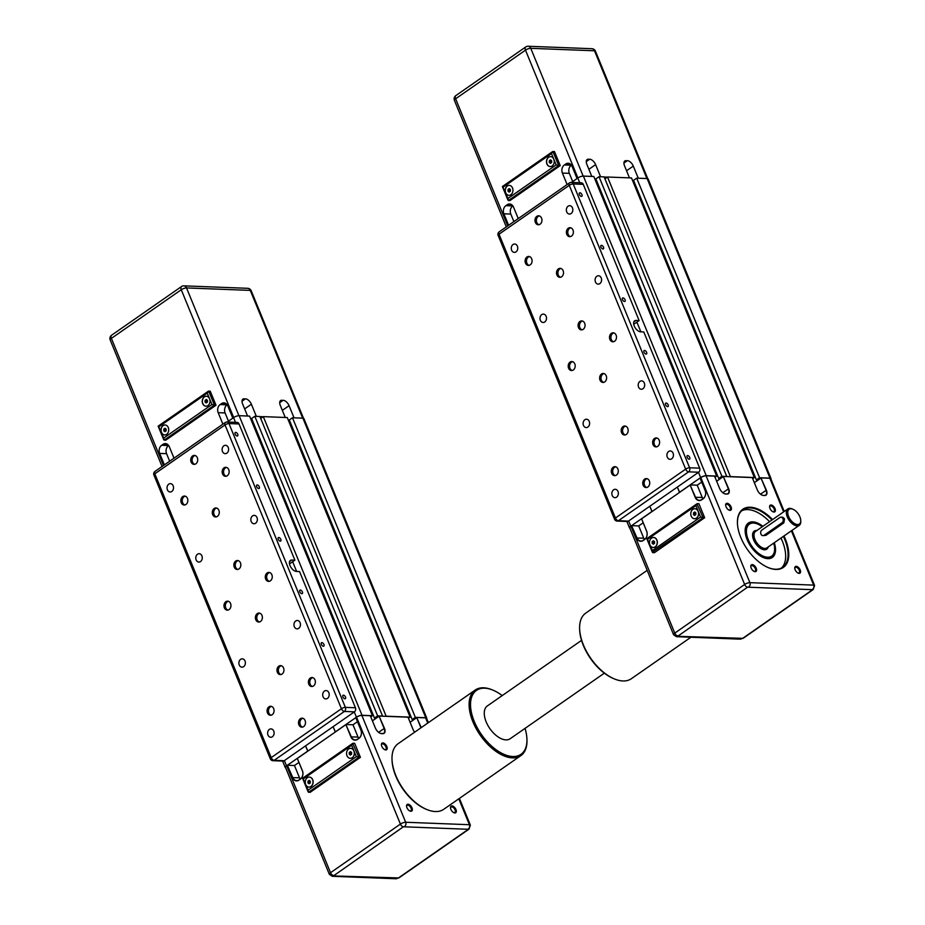 <?xml version="1.0" encoding="UTF-8"?>
<svg xmlns="http://www.w3.org/2000/svg" width="925" height="925" viewBox="0 0 925 925"><rect width="100%" height="100%" fill="white"/><g stroke="black" fill="none" stroke-linecap="round" stroke-linejoin="round"><path stroke-width="1.39" d="M285.686 767.889A4.243 1.353 157.7 0 1 285.282 767.565A4.243 1.353 157.7 0 1 286.542 765.842L307.713 751.112L305.562 745.851L307.875 751.112L335.405 731.952L333.092 726.692L335.255 731.941L356.426 717.21L354.263 711.949M370.775 716.829L372.44 715.673L249.577 416.1L239.147 415.695A4.243 1.353 157.7 0 0 233.551 417.626L227.249 422.02M252.039 419.534L251.218 420.1L252.039 419.534M382.603 716.193L259.913 416.504L254.791 416.296L251.623 418.505L374.486 718.077L376.278 718.147L372.417 720.841L379.1 716.181L384.129 728.449A5.989 3.249 -124.8 0 1 383.783 733.224A5.989 3.249 -124.8 0 1 382.522 733.56L381.262 733.513A5.989 3.249 -124.8 0 1 380.094 733.247M408.468 718.286L410.122 717.129L287.259 417.557L263.301 416.632L260.7 418.435M289.733 420.979L288.901 421.557L289.733 420.979M426.714 718.679A4.243 1.353 157.7 0 0 426.772 718.158L303.897 418.586A4.243 1.353 157.7 0 0 302.903 418.158L292.473 417.753L289.305 419.962L412.168 719.534L413.961 719.604L410.11 722.286L416.782 717.638L420.956 727.813M426.772 718.158A4.243 1.353 157.7 0 0 425.766 717.731L415.337 717.337L292.473 417.753M415.337 717.337L412.168 719.534M410.122 717.129L386.164 716.204L263.301 416.632M382.777 716.077L377.654 715.881L254.791 416.296M377.654 715.881L374.486 718.077M372.44 715.673L362.022 715.279A4.243 1.353 157.7 0 0 356.426 717.21M168.269 427.558A4.995 3.885 92.2 0 1 168.096 432.565A4.995 3.885 92.2 0 1 164.638 434.947A4.995 3.885 92.2 0 1 161.389 432.357A4.995 3.885 92.2 0 1 161.563 427.35A4.995 3.885 92.2 0 1 165.02 424.968A4.995 3.885 92.2 0 1 168.269 427.558M165.089 424.968A4.995 3.885 -87.8 0 0 161.517 432.357A4.995 3.885 -87.8 0 0 164.696 434.947M209.582 398.814A4.995 3.885 92.2 0 1 209.408 403.82A4.995 3.885 92.2 0 1 205.951 406.191A4.995 3.885 92.2 0 1 202.691 403.601A4.995 3.885 92.2 0 1 202.864 398.594A4.995 3.885 92.2 0 1 206.333 396.212A4.995 3.885 92.2 0 1 209.582 398.814L211.917 404.502L214.427 405.138L208.68 391.125L207.246 393.113L209.582 398.814M206.391 396.224A4.995 3.885 -87.8 0 0 202.818 403.612A4.995 3.885 -87.8 0 0 206.009 406.202M168.639 445.492L168.547 445.549A5.989 4.66 -87.8 0 0 166.569 453.678L169.657 461.205M168.547 445.549L161.644 445.283A5.989 4.66 -87.8 0 0 159.667 453.412L166.569 453.678M161.644 445.283L163.02 444.324L167.726 444.509M174.016 458.176L169.31 446.706A5.989 4.66 -87.8 0 0 165.402 443.595A5.989 4.66 -87.8 0 0 163.02 444.324M227.157 404.757L227.064 404.815A5.989 4.66 -87.8 0 0 225.099 412.943L228.463 421.176M227.064 404.815L220.162 404.549A5.989 4.66 -87.8 0 0 218.184 412.677L225.099 412.943M220.162 404.549L221.537 403.589L226.243 403.774M232.811 418.146L227.827 405.971A5.989 4.66 -87.8 0 0 223.919 402.861A5.989 4.66 -87.8 0 0 221.537 403.589M222.89 424.159L218.184 412.677M164.373 464.893L159.667 453.412M282.333 410.365L289.062 405.682A5.989 3.249 55.2 0 0 283.142 400.282L279.697 402.676M279.859 401.647L283.142 400.282M281.882 400.236A5.989 3.249 55.2 0 0 280.61 400.571A5.989 3.249 55.2 0 0 280.275 405.347L285.247 417.476M244.651 408.908L251.38 404.225A5.989 3.249 55.2 0 0 245.46 398.825L242.015 401.219M242.177 400.19L245.46 398.825M244.2 398.779A5.989 3.249 55.2 0 0 242.928 399.114A5.989 3.249 55.2 0 0 242.581 403.89L247.565 416.019M251.38 404.225L256.352 416.366M289.062 405.682L294.046 417.811M263.128 416.747L259.96 416.632M205.073 402.04L205.13 400.317L206.321 399.484L207.454 400.375L207.397 402.109L206.206 402.942L205.073 402.04L206.842 402.502M206.946 399.97L206.333 402.086M205.13 400.317L206.391 400.363M163.76 430.796L163.817 429.061L165.008 428.229L166.153 429.131L166.095 430.865L164.904 431.697L163.76 430.796L165.54 431.247M165.633 428.726L165.02 430.842M163.817 429.061L165.078 429.108M211.917 404.502L163.725 438.045L164.176 440.115L214.427 405.138L215.999 405.196L165.737 440.173L164.176 440.115M163.725 438.045L158.418 426.101M208.68 391.125L210.252 391.183L215.999 405.196M451.978 805.918A4.024 2.185 55.2 0 0 450.51 807.733A4.024 2.185 55.2 0 0 454.013 812.774A4.024 2.185 55.2 0 0 454.869 812.971A4.024 2.185 55.2 0 0 455.956 809.548A4.024 2.185 55.2 0 0 451.978 805.918M450.544 808.08A3.318 1.804 -124.8 0 1 451.042 807.062A3.318 1.804 -124.8 0 1 451.747 806.866A3.318 1.804 -124.8 0 1 454.765 809.294A3.318 1.804 -124.8 0 1 454.834 812.508A3.318 1.804 -124.8 0 1 454.14 812.693A3.318 1.804 -124.8 0 1 453.712 812.624M382.869 742.914A4.024 2.185 55.2 0 0 381.401 744.718A4.024 2.185 55.2 0 0 384.904 749.759A4.024 2.185 55.2 0 0 385.76 749.955A4.024 2.185 55.2 0 0 386.835 746.533A4.024 2.185 55.2 0 0 382.869 742.914M381.435 745.064A3.318 1.804 -124.8 0 1 381.933 744.047A3.318 1.804 -124.8 0 1 382.638 743.862A3.318 1.804 -124.8 0 1 385.644 746.29A3.318 1.804 -124.8 0 1 385.725 749.493A3.318 1.804 -124.8 0 1 385.02 749.678A3.318 1.804 -124.8 0 1 384.592 749.608M408.017 804.23A4.024 2.185 55.2 0 0 406.549 806.033A4.024 2.185 55.2 0 0 410.053 811.075A4.024 2.185 55.2 0 0 410.908 811.271A4.024 2.185 55.2 0 0 411.983 807.849A4.024 2.185 55.2 0 0 408.017 804.23M406.584 806.38A3.318 1.804 -124.8 0 1 407.081 805.363A3.318 1.804 -124.8 0 1 407.786 805.178A3.318 1.804 -124.8 0 1 410.792 807.606A3.318 1.804 -124.8 0 1 410.873 810.809A3.318 1.804 -124.8 0 1 410.168 810.994A3.318 1.804 -124.8 0 1 409.74 810.924M305.678 784.481A4.995 3.885 92.2 0 1 305.851 779.474A4.995 3.885 92.2 0 1 309.32 777.093A4.995 3.885 92.2 0 1 312.569 779.694A4.995 3.885 92.2 0 1 312.396 784.701A4.995 3.885 92.2 0 1 308.927 787.071A4.995 3.885 92.2 0 1 305.678 784.481M309.378 777.104A4.995 3.885 92.2 0 1 309.447 777.104A4.995 3.885 92.2 0 1 312.696 779.694A4.995 3.885 92.2 0 1 312.523 784.701A4.995 3.885 92.2 0 1 309.054 787.082A4.995 3.885 92.2 0 1 308.996 787.082M346.991 755.725A4.995 3.885 92.2 0 1 347.164 750.718A4.995 3.885 92.2 0 1 350.621 748.348A4.995 3.885 92.2 0 1 353.87 750.938A4.995 3.885 92.2 0 1 353.697 755.945A4.995 3.885 92.2 0 1 350.24 758.327A4.995 3.885 92.2 0 1 346.991 755.725M350.691 748.348A4.995 3.885 92.2 0 1 350.748 748.348A4.995 3.885 92.2 0 1 353.998 750.938A4.995 3.885 92.2 0 1 353.824 755.945A4.995 3.885 92.2 0 1 350.367 758.327A4.995 3.885 92.2 0 1 350.297 758.327M286.704 765.854L330.526 872.714A4.001 1.272 157.7 0 0 329.346 874.333L285.513 767.461A4.001 1.272 -22.3 0 1 286.704 765.854L287.386 765.368L292.416 777.636A6.244 4.856 -87.8 0 0 298.972 780.122L300.347 779.162A6.244 4.856 -87.8 0 0 302.406 770.687L297.353 758.546L302.382 770.814A5.989 4.66 92.2 0 1 300.405 778.942L299.029 779.902A5.989 4.66 92.2 0 1 296.647 780.631A5.989 4.66 92.2 0 1 292.751 777.52L287.386 765.368M287.721 765.264L294.474 765.518L298.937 762.408M297.376 758.431L345.904 724.645L350.933 736.901A6.244 4.856 -87.8 0 0 357.489 739.387L358.865 738.428A6.244 4.856 -87.8 0 0 360.923 729.952L355.871 717.823L360.9 730.079A5.989 4.66 92.2 0 1 358.935 738.208L357.547 739.168A5.989 4.66 92.2 0 1 355.165 739.907A5.989 4.66 92.2 0 1 351.269 736.786L345.904 724.645M346.239 724.529L352.992 724.784L357.455 721.673M355.894 717.696L356.576 717.21A4.001 1.272 -22.3 0 1 361.848 715.395L370.324 715.719L375.353 727.987A6.244 3.388 55.2 0 0 380.198 733.294A6.244 3.388 55.2 0 0 381.528 733.606L382.777 733.664A6.244 3.388 55.2 0 0 384.465 728.333L379.1 716.181M379.435 716.077L408.006 717.176L413.036 729.443A6.244 3.388 55.2 0 0 414.678 732.184M421.245 727.605L416.782 717.638M417.117 717.522L425.592 717.858A4.001 1.272 -22.3 0 1 426.541 718.251L428.344 722.668M356.333 756.638L308.141 790.181L308.141 791.858L308.592 792.251L358.854 757.263L352.703 743.388L351.662 745.249L356.333 756.638L360.415 757.332L310.164 792.309L308.592 792.251M305.354 783.382L302.845 778.237M353.107 743.249L354.668 743.318L360.415 757.332M349.245 754.164L349.303 752.43L350.494 751.609L351.627 752.499L351.569 754.233L350.378 755.066L349.245 754.164L351.014 754.615M351.107 752.094L350.494 754.21M349.303 752.43L350.552 752.487M307.933 782.92L307.99 781.186L309.181 780.353L310.314 781.255L310.257 782.989L309.066 783.81L307.933 782.92L309.702 783.371M309.806 780.85L309.193 782.966M307.99 781.186L309.251 781.232M358.738 738.347A5.989 4.66 -87.8 0 1 358.021 737.052L352.992 724.784M294.474 765.518L299.503 777.786A5.989 4.66 -87.8 0 0 300.22 779.081M344.944 698.803A2.07 1.122 -124.8 0 1 343.071 697.288A2.07 1.122 -124.8 0 1 343.025 695.299A2.07 1.122 -124.8 0 1 343.464 695.172A2.07 1.122 -124.8 0 1 345.337 696.687A2.07 1.122 -124.8 0 1 345.383 698.687A2.07 1.122 -124.8 0 1 344.944 698.803M323.392 646.24A2.07 1.122 -124.8 0 1 321.518 644.737A2.07 1.122 -124.8 0 1 321.472 642.736A2.07 1.122 -124.8 0 1 321.912 642.621A2.07 1.122 -124.8 0 1 323.785 644.135A2.07 1.122 -124.8 0 1 323.831 646.124A2.07 1.122 -124.8 0 1 323.392 646.24M301.839 593.688A2.07 1.122 -124.8 0 1 299.966 592.173A2.07 1.122 -124.8 0 1 299.92 590.185A2.07 1.122 -124.8 0 1 300.347 590.058A2.07 1.122 -124.8 0 1 302.221 591.572A2.07 1.122 -124.8 0 1 302.278 593.572A2.07 1.122 -124.8 0 1 301.839 593.688M237.17 436.01A2.07 1.122 -124.8 0 1 235.297 434.507A2.07 1.122 -124.8 0 1 235.251 432.507A2.07 1.122 -124.8 0 1 235.69 432.391A2.07 1.122 -124.8 0 1 237.563 433.906A2.07 1.122 -124.8 0 1 237.609 435.895A2.07 1.122 -124.8 0 1 237.17 436.01M280.287 541.125A2.07 1.122 -124.8 0 1 278.413 539.622A2.07 1.122 -124.8 0 1 278.356 537.622A2.07 1.122 -124.8 0 1 278.795 537.506A2.07 1.122 -124.8 0 1 280.668 539.021A2.07 1.122 -124.8 0 1 280.714 541.009A2.07 1.122 -124.8 0 1 280.287 541.125M258.722 488.573A2.07 1.122 -124.8 0 1 256.849 487.059A2.07 1.122 -124.8 0 1 256.803 485.07A2.07 1.122 -124.8 0 1 257.243 484.954A2.07 1.122 -124.8 0 1 259.116 486.458A2.07 1.122 -124.8 0 1 259.162 488.458A2.07 1.122 -124.8 0 1 258.722 488.573M267.996 735.086A4.186 3.249 92.2 0 1 268.134 730.889A4.186 3.249 92.2 0 1 271.037 728.9A4.186 3.249 92.2 0 1 273.754 731.074A4.186 3.249 92.2 0 1 273.615 735.271A4.186 3.249 92.2 0 1 270.713 737.26A4.186 3.249 92.2 0 1 267.996 735.086M323.068 696.756A4.186 3.249 92.2 0 1 323.207 692.559A4.186 3.249 92.2 0 1 326.109 690.559A4.186 3.249 92.2 0 1 328.837 692.732A4.186 3.249 92.2 0 1 328.687 696.93A4.186 3.249 92.2 0 1 325.785 698.918A4.186 3.249 92.2 0 1 323.068 696.756M294.323 626.676A4.186 3.249 92.2 0 1 294.474 622.479A4.186 3.249 92.2 0 1 297.376 620.49A4.186 3.249 92.2 0 1 300.093 622.664A4.186 3.249 92.2 0 1 299.954 626.849A4.186 3.249 92.2 0 1 297.052 628.85A4.186 3.249 92.2 0 1 294.323 626.676M239.251 665.006A4.186 3.249 92.2 0 1 239.39 660.82A4.186 3.249 92.2 0 1 242.292 658.82A4.186 3.249 92.2 0 1 245.021 660.993A4.186 3.249 92.2 0 1 244.871 665.191A4.186 3.249 92.2 0 1 241.968 667.179A4.186 3.249 92.2 0 1 239.251 665.006M196.135 559.891A4.186 3.249 92.2 0 1 196.285 555.705A4.186 3.249 92.2 0 1 199.187 553.705A4.186 3.249 92.2 0 1 201.904 555.879A4.186 3.249 92.2 0 1 201.766 560.076A4.186 3.249 92.2 0 1 198.863 562.065A4.186 3.249 92.2 0 1 196.135 559.891M251.218 521.561A4.186 3.249 92.2 0 1 251.357 517.364A4.186 3.249 92.2 0 1 254.259 515.375A4.186 3.249 92.2 0 1 256.988 517.549A4.186 3.249 92.2 0 1 256.838 521.735A4.186 3.249 92.2 0 1 253.936 523.735A4.186 3.249 92.2 0 1 251.218 521.561M222.474 451.481A4.186 3.249 92.2 0 1 222.624 447.295A4.186 3.249 92.2 0 1 225.515 445.295A4.186 3.249 92.2 0 1 228.244 447.469A4.186 3.249 92.2 0 1 228.093 451.666A4.186 3.249 92.2 0 1 225.203 453.655A4.186 3.249 92.2 0 1 222.474 451.481M167.402 489.822A4.186 3.249 92.2 0 1 167.541 485.625A4.186 3.249 92.2 0 1 170.443 483.636A4.186 3.249 92.2 0 1 173.16 485.81A4.186 3.249 92.2 0 1 173.021 489.996A4.186 3.249 92.2 0 1 170.119 491.996A4.186 3.249 92.2 0 1 167.402 489.822M298.902 724.83A4.498 3.492 92.2 0 1 299.064 720.321A4.498 3.492 92.2 0 1 302.174 718.182A4.498 3.492 92.2 0 1 305.1 720.517A4.498 3.492 92.2 0 1 304.949 725.015A4.498 3.492 92.2 0 1 301.828 727.166A4.498 3.492 92.2 0 1 298.902 724.83M302.868 718.297A4.498 3.492 -87.8 0 0 300.29 724.876A4.498 3.492 -87.8 0 0 302.521 727.096M277.35 672.267A4.498 3.492 92.2 0 1 277.512 667.769A4.498 3.492 92.2 0 1 280.622 665.618A4.498 3.492 92.2 0 1 283.547 667.954A4.498 3.492 92.2 0 1 283.397 672.463A4.498 3.492 92.2 0 1 280.275 674.603A4.498 3.492 92.2 0 1 277.35 672.267M281.316 665.734A4.498 3.492 -87.8 0 0 278.737 672.325A4.498 3.492 -87.8 0 0 280.969 674.545M212.681 514.601A4.498 3.492 92.2 0 1 212.843 510.091A4.498 3.492 92.2 0 1 215.953 507.952A4.498 3.492 92.2 0 1 218.878 510.288A4.498 3.492 92.2 0 1 218.728 514.797A4.498 3.492 92.2 0 1 215.606 516.936A4.498 3.492 92.2 0 1 212.681 514.601M216.647 508.068A4.498 3.492 -87.8 0 0 214.068 514.647A4.498 3.492 -87.8 0 0 216.3 516.867M191.128 462.038A4.498 3.492 92.2 0 1 191.29 457.54A4.498 3.492 92.2 0 1 194.4 455.389A4.498 3.492 92.2 0 1 197.326 457.725A4.498 3.492 92.2 0 1 197.175 462.234A4.498 3.492 92.2 0 1 194.053 464.373A4.498 3.492 92.2 0 1 191.128 462.038M195.094 455.505A4.498 3.492 -87.8 0 0 192.516 462.095A4.498 3.492 -87.8 0 0 194.747 464.315M224.359 607.806A4.498 3.492 92.2 0 1 224.521 603.308A4.498 3.492 92.2 0 1 227.631 601.169A4.498 3.492 92.2 0 1 230.556 603.493A4.498 3.492 92.2 0 1 230.406 608.003A4.498 3.492 92.2 0 1 227.284 610.142A4.498 3.492 92.2 0 1 224.359 607.806M228.325 601.285A4.498 3.492 -87.8 0 0 225.746 607.864A4.498 3.492 -87.8 0 0 227.978 610.084M265.672 579.062A4.498 3.492 92.2 0 1 265.833 574.552A4.498 3.492 92.2 0 1 268.944 572.413A4.498 3.492 92.2 0 1 271.869 574.749A4.498 3.492 92.2 0 1 271.707 579.247A4.498 3.492 92.2 0 1 268.597 581.397A4.498 3.492 92.2 0 1 265.672 579.062M269.626 572.529A4.498 3.492 -87.8 0 0 267.059 579.108A4.498 3.492 -87.8 0 0 269.291 581.328M267.475 712.921A4.498 3.492 92.2 0 1 267.626 708.423A4.498 3.492 92.2 0 1 270.748 706.272A4.498 3.492 92.2 0 1 273.673 708.608A4.498 3.492 92.2 0 1 273.511 713.117A4.498 3.492 92.2 0 1 270.401 715.256A4.498 3.492 92.2 0 1 267.475 712.921M271.43 706.388A4.498 3.492 -87.8 0 0 268.851 712.978A4.498 3.492 -87.8 0 0 271.094 715.198M308.788 684.176A4.498 3.492 92.2 0 1 308.938 679.667A4.498 3.492 92.2 0 1 312.049 677.528A4.498 3.492 92.2 0 1 314.974 679.863A4.498 3.492 92.2 0 1 314.824 684.361A4.498 3.492 92.2 0 1 311.702 686.512A4.498 3.492 92.2 0 1 308.788 684.176M312.743 677.643A4.498 3.492 -87.8 0 0 310.164 684.222A4.498 3.492 -87.8 0 0 312.407 686.442M255.797 619.715A4.498 3.492 92.2 0 1 255.948 615.206A4.498 3.492 92.2 0 1 259.069 613.067A4.498 3.492 92.2 0 1 261.995 615.403A4.498 3.492 92.2 0 1 261.833 619.9A4.498 3.492 92.2 0 1 258.722 622.051A4.498 3.492 92.2 0 1 255.797 619.715M259.752 613.183A4.498 3.492 -87.8 0 0 257.173 619.762A4.498 3.492 -87.8 0 0 259.416 621.982M234.245 567.152A4.498 3.492 92.2 0 1 234.395 562.654A4.498 3.492 92.2 0 1 237.517 560.504A4.498 3.492 92.2 0 1 240.442 562.839A4.498 3.492 92.2 0 1 240.28 567.349A4.498 3.492 92.2 0 1 237.17 569.488A4.498 3.492 92.2 0 1 234.245 567.152M238.199 560.619A4.498 3.492 -87.8 0 0 235.621 567.21A4.498 3.492 -87.8 0 0 237.864 569.43M181.254 502.691A4.498 3.492 92.2 0 1 181.404 498.193A4.498 3.492 92.2 0 1 184.526 496.054A4.498 3.492 92.2 0 1 187.451 498.378A4.498 3.492 92.2 0 1 187.289 502.888A4.498 3.492 92.2 0 1 184.179 505.027A4.498 3.492 92.2 0 1 181.254 502.691M185.208 496.17A4.498 3.492 -87.8 0 0 182.641 502.749A4.498 3.492 -87.8 0 0 184.873 504.969M222.567 473.947A4.498 3.492 92.2 0 1 222.717 469.438A4.498 3.492 92.2 0 1 225.839 467.298A4.498 3.492 92.2 0 1 228.752 469.634A4.498 3.492 92.2 0 1 228.602 474.132A4.498 3.492 92.2 0 1 225.492 476.283A4.498 3.492 92.2 0 1 222.567 473.947M226.521 467.414A4.498 3.492 -87.8 0 0 223.942 473.993A4.498 3.492 -87.8 0 0 226.186 476.213M272.968 760.685A2.995 2.995 0 0 1 270.32 758.835A2.995 0.96 -22.3 0 1 271.198 757.621A2.995 1.63 55.2 0 0 274.17 760.327A2.995 2.324 92.2 0 1 272.968 760.685L283.027 761.078A2.995 2.324 -87.8 0 0 284.218 760.708L354.437 711.834A2.995 2.324 -87.8 0 0 355.431 707.764L299.561 571.558L296.416 571.43A6.487 3.527 55.2 0 1 290.531 566.69A6.487 3.527 55.2 0 1 290.381 560.411A6.487 3.527 55.2 0 1 291.757 560.053L294.89 560.168L239.032 423.962A2.995 2.324 -87.8 0 0 237.077 422.401L227.03 422.008A2.995 2.324 92.2 0 1 228.984 423.569L239.032 423.962M294.89 560.168L289.502 563.926M629.925 528.291A4.243 1.353 157.7 0 1 629.52 527.955A4.243 1.353 157.7 0 1 630.769 526.244L651.94 511.502L649.789 506.252L652.102 511.513L679.644 492.343L677.331 487.082L679.482 492.343L700.653 477.601L698.502 472.351M715.013 477.231L716.678 476.074L593.815 176.502L583.386 176.097A4.243 1.353 157.7 0 0 577.79 178.028L571.477 182.422M596.278 179.924L595.446 180.502L596.278 179.924M726.83 476.595L604.141 176.895L599.018 176.698L595.85 178.907L718.725 478.479L720.506 478.549L716.655 481.231L723.338 476.583L728.368 488.851A5.989 3.249 -124.8 0 1 728.021 493.615A5.989 3.249 -124.8 0 1 726.749 493.962L725.489 493.904A5.989 3.249 -124.8 0 1 724.333 493.649M752.696 478.688L754.361 477.531L631.497 177.947L607.528 177.022L604.938 178.837M633.96 181.381L633.139 181.959L633.96 181.381M770.941 479.069A4.243 1.353 157.7 0 0 770.999 478.56L648.136 178.976A4.243 1.353 157.7 0 0 647.13 178.56L636.712 178.155L633.544 180.352L756.407 479.936L758.199 480.006L754.337 482.688L761.021 478.04L766.05 490.296A5.989 3.249 -124.8 0 1 765.703 495.072A5.989 3.249 -124.8 0 1 764.432 495.407L763.183 495.361A5.989 3.249 -124.8 0 1 762.015 495.106M770.999 478.56A4.243 1.353 157.7 0 0 769.993 478.132L759.575 477.728L636.712 178.155M759.575 477.728L756.407 479.936M754.361 477.531L730.403 476.606L607.528 177.022M727.004 476.467L721.893 476.271L599.018 176.698M721.893 476.271L718.725 478.479M716.678 476.074L706.249 475.67A4.243 1.353 157.7 0 0 700.653 477.601M512.508 187.96A4.995 3.885 92.2 0 1 512.334 192.967A4.995 3.885 92.2 0 1 508.866 195.348A4.995 3.885 92.2 0 1 505.617 192.747A4.995 3.885 92.2 0 1 505.79 187.74A4.995 3.885 92.2 0 1 509.259 185.37A4.995 3.885 92.2 0 1 512.508 187.96M509.317 185.37A4.995 3.885 -87.8 0 0 505.744 192.758A4.995 3.885 -87.8 0 0 508.935 195.348M553.809 159.204A4.995 3.885 92.2 0 1 553.636 164.211A4.995 3.885 92.2 0 1 550.178 166.593A4.995 3.885 92.2 0 1 546.929 164.002A4.995 3.885 92.2 0 1 547.103 158.996A4.995 3.885 92.2 0 1 550.56 156.614A4.995 3.885 92.2 0 1 553.809 159.204L556.145 164.904L558.665 165.529L552.919 151.515L551.473 153.515L553.809 159.204M550.629 156.614A4.995 3.885 -87.8 0 0 547.057 164.002A4.995 3.885 -87.8 0 0 550.236 166.593M512.866 205.882L512.785 205.951A5.989 4.66 -87.8 0 0 510.808 214.08L513.895 221.607M512.785 205.951L505.871 205.685A5.989 4.66 -87.8 0 0 503.894 213.814L510.808 214.08M505.871 205.685L507.247 204.726L511.964 204.899M518.243 218.577L513.537 207.108A5.989 4.66 -87.8 0 0 509.64 203.986A5.989 4.66 -87.8 0 0 507.247 204.726M571.384 165.147L571.303 165.217A5.989 4.66 -87.8 0 0 569.326 173.345L572.702 181.566M571.303 165.217L564.389 164.951A5.989 4.66 -87.8 0 0 562.412 173.079L569.326 173.345M564.389 164.951L565.765 163.991L570.482 164.176M577.05 178.548L572.055 166.373A5.989 4.66 -87.8 0 0 568.158 163.262A5.989 4.66 -87.8 0 0 565.765 163.991M567.118 184.549L562.412 173.079M508.6 225.284L503.894 213.814M626.56 170.767L633.29 166.084A5.989 3.249 55.2 0 0 627.37 160.673L623.936 163.077M624.086 162.037L627.37 160.673M626.121 160.626A5.989 3.249 55.2 0 0 624.849 160.962A5.989 3.249 55.2 0 0 624.502 165.737L629.474 177.877M588.878 169.31L595.607 164.627A5.989 3.249 55.2 0 0 589.688 159.227L586.242 161.621M586.404 160.58L589.688 159.227M588.427 159.169A5.989 3.249 55.2 0 0 587.167 159.516A5.989 3.249 55.2 0 0 586.82 164.28L591.792 176.421M595.607 164.627L600.591 176.756M633.29 166.084L638.273 178.213M607.367 177.149L604.198 177.022M549.3 162.442L549.357 160.707L550.548 159.875L551.693 160.777L551.635 162.511L550.433 163.332L549.3 162.442L551.069 162.892M551.173 160.372L550.56 162.488M549.357 160.707L550.618 160.753M507.998 191.186L508.056 189.463L509.247 188.631L510.38 189.532L510.322 191.255L509.132 192.088L507.998 191.186L509.767 191.648M509.86 189.116L509.247 191.232M508.056 189.463L509.305 189.509M556.145 164.904L507.952 198.447L508.403 200.517L558.665 165.529L560.226 165.587L509.976 200.575L508.403 200.517M507.952 198.447L502.657 186.503M552.919 151.515L554.48 151.573L560.226 165.587M745.168 531.551A20.477 11.112 -124.8 0 1 748.302 523.689A20.477 11.112 -124.8 0 1 752.638 522.533A20.477 11.112 -124.8 0 1 762.142 526.66M773.716 543.287A20.477 11.112 -124.8 0 1 771.693 557.301A20.477 11.112 -124.8 0 1 767.368 558.446A20.477 11.112 -124.8 0 1 763.241 557.509M762.859 526.337A20.974 11.389 55.2 0 0 752.8 521.862A20.974 11.389 55.2 0 0 745.168 531.32A20.974 11.389 55.2 0 0 763.449 557.59A20.974 11.389 55.2 0 0 767.889 558.654A20.974 11.389 55.2 0 0 774.271 542.732M747.065 524.845A20.477 11.112 -124.8 0 1 747.839 524.625M772.548 519.596A35.451 19.24 55.2 0 0 750.348 507.235A35.451 19.24 55.2 0 0 737.433 523.238A35.451 19.24 55.2 0 0 768.351 567.649A35.451 19.24 55.2 0 0 775.855 569.43A35.451 19.24 55.2 0 0 783.961 535.98M783.382 536.384A34.953 18.974 -124.8 0 1 782.723 567.268A34.953 18.974 -124.8 0 1 775.323 569.233A34.953 18.974 -124.8 0 1 768.132 567.557M737.445 523.469A34.953 18.974 -124.8 0 1 742.787 509.883A34.953 18.974 -124.8 0 1 750.187 507.917A34.953 18.974 -124.8 0 1 771.97 519.989M769.565 521.665A34.953 18.974 55.2 0 0 747.77 509.594A34.953 18.974 55.2 0 0 741.642 510.808M796.205 566.32A4.024 2.185 55.2 0 0 794.748 568.135A4.024 2.185 55.2 0 0 798.252 573.165A4.024 2.185 55.2 0 0 799.096 573.373A4.024 2.185 55.2 0 0 800.183 569.939A4.024 2.185 55.2 0 0 796.205 566.32M794.772 568.47A3.318 1.804 -124.8 0 1 795.28 567.453A3.318 1.804 -124.8 0 1 795.974 567.268A3.318 1.804 -124.8 0 1 798.992 569.696A3.318 1.804 -124.8 0 1 799.073 572.899A3.318 1.804 -124.8 0 1 798.368 573.095A3.318 1.804 -124.8 0 1 797.94 573.014M727.096 503.304A4.024 2.185 55.2 0 0 725.639 505.119A4.024 2.185 55.2 0 0 729.143 510.149A4.024 2.185 55.2 0 0 729.987 510.357A4.024 2.185 55.2 0 0 731.074 506.923A4.024 2.185 55.2 0 0 727.096 503.304M725.663 505.455A3.318 1.804 -124.8 0 1 726.16 504.437A3.318 1.804 -124.8 0 1 726.865 504.252A3.318 1.804 -124.8 0 1 729.883 506.68A3.318 1.804 -124.8 0 1 729.952 509.895A3.318 1.804 -124.8 0 1 729.258 510.08A3.318 1.804 -124.8 0 1 728.831 510.01M771.057 505.004A4.024 2.185 55.2 0 0 769.6 506.819A4.024 2.185 55.2 0 0 773.103 511.849A4.024 2.185 55.2 0 0 773.947 512.057A4.024 2.185 55.2 0 0 775.034 508.623A4.024 2.185 55.2 0 0 771.057 505.004M769.623 507.154A3.318 1.804 -124.8 0 1 770.132 506.137A3.318 1.804 -124.8 0 1 770.837 505.952A3.318 1.804 -124.8 0 1 773.843 508.38A3.318 1.804 -124.8 0 1 773.924 511.583A3.318 1.804 -124.8 0 1 773.219 511.779A3.318 1.804 -124.8 0 1 772.791 511.698M752.245 564.62A4.024 2.185 55.2 0 0 750.776 566.435A4.024 2.185 55.2 0 0 754.28 571.465A4.024 2.185 55.2 0 0 755.135 571.673A4.024 2.185 55.2 0 0 756.222 568.239A4.024 2.185 55.2 0 0 752.245 564.62M750.811 566.782A3.318 1.804 -124.8 0 1 751.308 565.753A3.318 1.804 -124.8 0 1 752.013 565.568A3.318 1.804 -124.8 0 1 755.031 567.996A3.318 1.804 -124.8 0 1 755.101 571.211A3.318 1.804 -124.8 0 1 754.407 571.396A3.318 1.804 -124.8 0 1 753.979 571.326M792.922 509.224L792.089 508.877A9.99 5.423 55.2 0 0 787.857 508.935A9.99 5.423 55.2 0 0 787.279 516.89A9.99 5.423 55.2 0 0 799.269 525.331A9.99 5.423 55.2 0 0 800.796 521.388L800.761 520.486A8.984 4.879 -124.8 0 1 796.055 524.255A8.984 4.879 -124.8 0 1 788.597 516.439A8.984 4.879 -124.8 0 1 792.922 509.224A8.984 4.879 -124.8 0 1 799.905 516.867A8.984 4.879 -124.8 0 1 800.761 520.486M762.882 535.633L765.935 535.344L783.833 522.879L784.527 518.809L782.793 517.26L781.012 517.191A2.995 2.324 -87.8 0 0 779.821 517.561L761.911 530.013A2.995 2.324 -87.8 0 0 760.72 533.343A2.995 2.324 -87.8 0 0 762.882 535.633A2.995 2.324 -87.8 0 0 764.073 535.274L781.972 522.81A2.995 2.324 -87.8 0 0 783.174 519.48A2.995 2.324 -87.8 0 0 781.012 517.191M773.67 543.148A19.471 10.568 -124.8 0 1 774.618 548.433A19.471 10.568 -124.8 0 1 764.42 556.619A19.471 10.568 -124.8 0 1 748.267 539.657A19.471 10.568 -124.8 0 1 757.633 524.036A19.471 10.568 -124.8 0 1 762.258 526.753M757.425 523.943A19.98 10.846 55.2 0 0 757.217 523.862A19.98 10.846 55.2 0 0 748.764 523.978A19.98 10.846 55.2 0 0 747.608 539.888A19.98 10.846 55.2 0 0 771.589 556.769A19.98 10.846 55.2 0 0 774.63 548.883A19.98 10.846 55.2 0 0 774.618 548.652M649.917 544.883A4.995 3.885 92.2 0 1 650.09 539.876A4.995 3.885 92.2 0 1 653.547 537.494A4.995 3.885 92.2 0 1 656.796 540.084A4.995 3.885 92.2 0 1 656.623 545.091A4.995 3.885 92.2 0 1 653.166 547.473A4.995 3.885 92.2 0 1 649.917 544.883M653.617 537.494A4.995 3.885 92.2 0 1 653.674 537.494A4.995 3.885 92.2 0 1 656.923 540.096A4.995 3.885 92.2 0 1 656.75 545.102A4.995 3.885 92.2 0 1 653.293 547.473A4.995 3.885 92.2 0 1 653.223 547.473M691.218 516.127A4.995 3.885 92.2 0 1 691.391 511.12A4.995 3.885 92.2 0 1 694.86 508.738A4.995 3.885 92.2 0 1 698.109 511.328A4.995 3.885 92.2 0 1 697.936 516.335A4.995 3.885 92.2 0 1 694.467 518.717A4.995 3.885 92.2 0 1 691.218 516.127M694.918 508.738A4.995 3.885 92.2 0 1 694.987 508.75A4.995 3.885 92.2 0 1 698.236 511.34A4.995 3.885 92.2 0 1 698.063 516.347A4.995 3.885 92.2 0 1 694.594 518.728A4.995 3.885 92.2 0 1 694.536 518.717M630.931 526.244L674.764 633.116A4.001 1.272 157.7 0 0 673.573 634.723L629.752 527.863A4.001 1.272 -22.3 0 1 630.931 526.244L631.625 525.77L636.654 538.038A6.244 4.856 -87.8 0 0 643.199 540.512L644.575 539.553A6.244 4.856 -87.8 0 0 646.633 531.089L641.603 518.821L646.621 531.216A5.989 4.66 92.2 0 1 644.644 539.344L643.268 540.304A5.989 4.66 92.2 0 1 640.875 541.033A5.989 4.66 92.2 0 1 636.978 537.922L631.625 525.77M631.948 525.654L638.701 525.92L643.176 522.81M641.603 518.821L690.143 485.035L695.172 497.303A6.244 4.856 -87.8 0 0 701.717 499.778L703.093 498.818A6.244 4.856 -87.8 0 0 705.151 490.354L700.109 478.213L705.139 490.481A5.989 4.66 92.2 0 1 703.162 498.61L701.786 499.569A5.989 4.66 92.2 0 1 699.393 500.298A5.989 4.66 92.2 0 1 695.496 497.188L690.143 485.035M690.466 484.92L697.219 485.186L701.693 482.075M700.121 478.086L700.815 477.612A4.001 1.272 -22.3 0 1 706.076 475.785L714.551 476.121L719.581 488.377A6.244 3.388 55.2 0 0 724.437 493.696A6.244 3.388 55.2 0 0 725.755 494.008L727.015 494.054A6.244 3.388 55.2 0 0 728.692 488.735L723.338 476.583M723.662 476.467L752.245 477.578L757.274 489.834A6.244 3.388 55.2 0 0 762.119 495.153A6.244 3.388 55.2 0 0 763.437 495.465L764.697 495.511A6.244 3.388 55.2 0 0 766.374 490.192L761.021 478.04M761.344 477.924L769.831 478.248A4.001 1.272 -22.3 0 1 770.768 478.653L784.227 511.467M700.572 517.029L652.379 550.572L652.368 552.26L703.081 517.665L696.941 503.79L695.901 505.64L700.572 517.029L704.653 517.722L654.391 552.711L652.819 552.641M649.593 543.784L647.072 538.627M697.334 503.651L698.907 503.709L704.653 517.722M693.472 514.554L693.53 512.832L694.721 511.999L695.854 512.901L695.797 514.624L694.606 515.456L693.472 514.554L695.242 515.017M695.346 512.496L694.733 514.612M693.53 512.832L694.791 512.878M652.16 543.31L652.218 541.587L653.408 540.755L654.553 541.657L654.495 543.38L653.304 544.212L652.16 543.31L653.94 543.773M654.033 541.241L653.42 543.357M652.218 541.587L653.478 541.634M770.664 557.417A20.477 11.112 -124.8 0 1 770.19 558.064M781.463 568.019A34.953 18.974 55.2 0 0 780.978 538.061M702.977 498.737A5.989 4.66 -87.8 0 1 702.248 497.453L697.219 485.186M638.701 525.92L643.731 538.177A5.989 4.66 -87.8 0 0 644.447 539.472M689.183 459.193A2.07 1.122 -124.8 0 1 687.31 457.69A2.07 1.122 -124.8 0 1 687.263 455.69A2.07 1.122 -124.8 0 1 687.691 455.574A2.07 1.122 -124.8 0 1 689.564 457.089A2.07 1.122 -124.8 0 1 689.622 459.078A2.07 1.122 -124.8 0 1 689.183 459.193M667.63 406.642A2.07 1.122 -124.8 0 1 665.757 405.127A2.07 1.122 -124.8 0 1 665.699 403.138A2.07 1.122 -124.8 0 1 666.139 403.022A2.07 1.122 -124.8 0 1 668.012 404.526A2.07 1.122 -124.8 0 1 668.058 406.526A2.07 1.122 -124.8 0 1 667.63 406.642M646.066 354.078A2.07 1.122 -124.8 0 1 644.193 352.575A2.07 1.122 -124.8 0 1 644.147 350.575A2.07 1.122 -124.8 0 1 644.586 350.459A2.07 1.122 -124.8 0 1 646.459 351.974A2.07 1.122 -124.8 0 1 646.506 353.963A2.07 1.122 -124.8 0 1 646.066 354.078M581.409 196.412A2.07 1.122 -124.8 0 1 579.536 194.898A2.07 1.122 -124.8 0 1 579.478 192.909A2.07 1.122 -124.8 0 1 579.917 192.793A2.07 1.122 -124.8 0 1 581.79 194.296A2.07 1.122 -124.8 0 1 581.837 196.297A2.07 1.122 -124.8 0 1 581.409 196.412M624.514 301.527A2.07 1.122 -124.8 0 1 622.641 300.012A2.07 1.122 -124.8 0 1 622.594 298.023A2.07 1.122 -124.8 0 1 623.034 297.908A2.07 1.122 -124.8 0 1 624.907 299.411A2.07 1.122 -124.8 0 1 624.953 301.411A2.07 1.122 -124.8 0 1 624.514 301.527M602.961 248.964A2.07 1.122 -124.8 0 1 601.088 247.461A2.07 1.122 -124.8 0 1 601.042 245.46A2.07 1.122 -124.8 0 1 601.47 245.345A2.07 1.122 -124.8 0 1 603.343 246.859A2.07 1.122 -124.8 0 1 603.401 248.848A2.07 1.122 -124.8 0 1 602.961 248.964M612.223 495.488A4.186 3.249 92.2 0 1 612.362 491.291A4.186 3.249 92.2 0 1 615.264 489.302A4.186 3.249 92.2 0 1 617.993 491.464A4.186 3.249 92.2 0 1 617.842 495.661A4.186 3.249 92.2 0 1 614.94 497.662A4.186 3.249 92.2 0 1 612.223 495.488M667.295 457.147A4.186 3.249 92.2 0 1 667.445 452.949A4.186 3.249 92.2 0 1 670.347 450.961A4.186 3.249 92.2 0 1 673.065 453.134A4.186 3.249 92.2 0 1 672.926 457.332A4.186 3.249 92.2 0 1 670.024 459.32A4.186 3.249 92.2 0 1 667.295 457.147M638.562 387.066A4.186 3.249 92.2 0 1 638.701 382.881A4.186 3.249 92.2 0 1 641.603 380.88A4.186 3.249 92.2 0 1 644.32 383.054A4.186 3.249 92.2 0 1 644.182 387.251A4.186 3.249 92.2 0 1 641.279 389.24A4.186 3.249 92.2 0 1 638.562 387.066M583.478 425.408A4.186 3.249 92.2 0 1 583.629 421.21A4.186 3.249 92.2 0 1 586.531 419.222A4.186 3.249 92.2 0 1 589.248 421.395A4.186 3.249 92.2 0 1 589.098 425.581A4.186 3.249 92.2 0 1 586.207 427.581A4.186 3.249 92.2 0 1 583.478 425.408M540.373 320.293A4.186 3.249 92.2 0 1 540.512 316.096A4.186 3.249 92.2 0 1 543.414 314.107A4.186 3.249 92.2 0 1 546.143 316.281A4.186 3.249 92.2 0 1 545.993 320.478A4.186 3.249 92.2 0 1 543.091 322.467A4.186 3.249 92.2 0 1 540.373 320.293M595.446 281.952A4.186 3.249 92.2 0 1 595.596 277.766A4.186 3.249 92.2 0 1 598.498 275.766A4.186 3.249 92.2 0 1 601.215 277.939A4.186 3.249 92.2 0 1 601.065 282.137A4.186 3.249 92.2 0 1 598.174 284.125A4.186 3.249 92.2 0 1 595.446 281.952M566.713 211.883A4.186 3.249 92.2 0 1 566.852 207.686A4.186 3.249 92.2 0 1 569.754 205.697A4.186 3.249 92.2 0 1 572.471 207.871A4.186 3.249 92.2 0 1 572.332 212.056A4.186 3.249 92.2 0 1 569.43 214.057A4.186 3.249 92.2 0 1 566.713 211.883M511.629 250.213A4.186 3.249 92.2 0 1 511.779 246.027A4.186 3.249 92.2 0 1 514.67 244.027A4.186 3.249 92.2 0 1 517.399 246.2A4.186 3.249 92.2 0 1 517.248 250.398A4.186 3.249 92.2 0 1 514.358 252.386A4.186 3.249 92.2 0 1 511.629 250.213M643.141 485.22A4.498 3.492 92.2 0 1 643.291 480.722A4.498 3.492 92.2 0 1 646.413 478.572A4.498 3.492 92.2 0 1 649.338 480.908A4.498 3.492 92.2 0 1 649.177 485.417A4.498 3.492 92.2 0 1 646.066 487.556A4.498 3.492 92.2 0 1 643.141 485.22M647.095 478.688A4.498 3.492 -87.8 0 0 644.517 485.278A4.498 3.492 -87.8 0 0 646.76 487.498M621.588 432.669A4.498 3.492 92.2 0 1 621.739 428.159A4.498 3.492 92.2 0 1 624.849 426.02A4.498 3.492 92.2 0 1 627.774 428.356A4.498 3.492 92.2 0 1 627.624 432.865A4.498 3.492 92.2 0 1 624.502 435.004A4.498 3.492 92.2 0 1 621.588 432.669M625.543 426.136A4.498 3.492 -87.8 0 0 622.964 432.715A4.498 3.492 -87.8 0 0 625.207 434.935M556.919 274.991A4.498 3.492 92.2 0 1 557.07 270.493A4.498 3.492 92.2 0 1 560.192 268.343A4.498 3.492 92.2 0 1 563.117 270.678A4.498 3.492 92.2 0 1 562.955 275.188A4.498 3.492 92.2 0 1 559.845 277.327A4.498 3.492 92.2 0 1 556.919 274.991M560.874 268.458A4.498 3.492 -87.8 0 0 558.295 275.049A4.498 3.492 -87.8 0 0 560.538 277.269M535.367 222.439A4.498 3.492 92.2 0 1 535.517 217.93A4.498 3.492 92.2 0 1 538.627 215.791A4.498 3.492 92.2 0 1 541.553 218.127A4.498 3.492 92.2 0 1 541.403 222.636A4.498 3.492 92.2 0 1 538.292 224.775A4.498 3.492 92.2 0 1 535.367 222.439M539.321 215.907A4.498 3.492 -87.8 0 0 536.743 222.497A4.498 3.492 -87.8 0 0 538.986 224.706M568.597 368.208A4.498 3.492 92.2 0 1 568.748 363.698A4.498 3.492 92.2 0 1 571.87 361.559A4.498 3.492 92.2 0 1 574.795 363.895A4.498 3.492 92.2 0 1 574.633 368.404A4.498 3.492 92.2 0 1 571.523 370.543A4.498 3.492 92.2 0 1 568.597 368.208M572.552 361.675A4.498 3.492 -87.8 0 0 569.973 368.266A4.498 3.492 -87.8 0 0 572.217 370.486M609.899 339.452A4.498 3.492 92.2 0 1 610.061 334.954A4.498 3.492 92.2 0 1 613.171 332.803A4.498 3.492 92.2 0 1 616.096 335.139A4.498 3.492 92.2 0 1 615.946 339.648A4.498 3.492 92.2 0 1 612.824 341.788A4.498 3.492 92.2 0 1 609.899 339.452M613.865 332.919A4.498 3.492 -87.8 0 0 611.286 339.51A4.498 3.492 -87.8 0 0 613.518 341.73M611.702 473.322A4.498 3.492 92.2 0 1 611.864 468.813A4.498 3.492 92.2 0 1 614.975 466.674A4.498 3.492 92.2 0 1 617.9 469.01A4.498 3.492 92.2 0 1 617.75 473.519A4.498 3.492 92.2 0 1 614.628 475.658A4.498 3.492 92.2 0 1 611.702 473.322M615.668 466.79A4.498 3.492 -87.8 0 0 613.09 473.38A4.498 3.492 -87.8 0 0 615.322 475.589M653.015 444.567A4.498 3.492 92.2 0 1 653.166 440.069A4.498 3.492 92.2 0 1 656.288 437.918A4.498 3.492 92.2 0 1 659.213 440.254A4.498 3.492 92.2 0 1 659.051 444.763A4.498 3.492 92.2 0 1 655.941 446.902A4.498 3.492 92.2 0 1 653.015 444.567M656.97 438.034A4.498 3.492 -87.8 0 0 654.391 444.624A4.498 3.492 -87.8 0 0 656.634 446.844M600.024 380.106A4.498 3.492 92.2 0 1 600.186 375.608A4.498 3.492 92.2 0 1 603.297 373.457A4.498 3.492 92.2 0 1 606.222 375.793A4.498 3.492 92.2 0 1 606.072 380.302A4.498 3.492 92.2 0 1 602.95 382.441A4.498 3.492 92.2 0 1 600.024 380.106M603.99 373.573A4.498 3.492 -87.8 0 0 601.412 380.163A4.498 3.492 -87.8 0 0 603.643 382.383M578.472 327.554A4.498 3.492 92.2 0 1 578.622 323.045A4.498 3.492 92.2 0 1 581.744 320.906A4.498 3.492 92.2 0 1 584.669 323.241A4.498 3.492 92.2 0 1 584.507 327.751A4.498 3.492 92.2 0 1 581.397 329.89A4.498 3.492 92.2 0 1 578.472 327.554M582.426 321.021A4.498 3.492 -87.8 0 0 579.859 327.612A4.498 3.492 -87.8 0 0 582.091 329.82M525.481 263.093A4.498 3.492 92.2 0 1 525.643 258.584A4.498 3.492 92.2 0 1 528.753 256.445A4.498 3.492 92.2 0 1 531.678 258.78A4.498 3.492 92.2 0 1 531.528 263.29A4.498 3.492 92.2 0 1 528.406 265.429A4.498 3.492 92.2 0 1 525.481 263.093M529.447 256.56A4.498 3.492 -87.8 0 0 526.868 263.151A4.498 3.492 -87.8 0 0 529.1 265.371M566.794 234.337A4.498 3.492 92.2 0 1 566.944 229.839A4.498 3.492 92.2 0 1 570.066 227.689A4.498 3.492 92.2 0 1 572.991 230.024A4.498 3.492 92.2 0 1 572.829 234.534A4.498 3.492 92.2 0 1 569.719 236.673A4.498 3.492 92.2 0 1 566.794 234.337M570.748 227.804A4.498 3.492 -87.8 0 0 568.17 234.395A4.498 3.492 -87.8 0 0 570.413 236.615M617.206 521.087A2.995 2.995 0 0 1 614.547 519.226A2.995 0.96 -22.3 0 1 615.437 518.023A2.995 1.63 55.2 0 0 618.397 520.717A2.995 2.324 92.2 0 1 617.206 521.087L627.254 521.469A2.995 2.324 -87.8 0 0 628.445 521.11L698.676 472.224A2.995 2.324 -87.8 0 0 699.658 468.166L643.788 331.948L640.655 331.832A6.487 3.527 55.2 0 1 634.758 327.08A6.487 3.527 55.2 0 1 634.608 320.813A6.487 3.527 55.2 0 1 635.984 320.443L639.129 320.57L583.259 184.352A2.995 2.324 -87.8 0 0 581.305 182.803L571.257 182.41A2.995 2.324 92.2 0 1 573.211 183.971L583.259 184.352M639.129 320.57L633.729 324.317M520.868 755.621L443.757 809.294A39.948 21.68 -124.8 0 1 426.841 809.525A39.948 21.68 -124.8 0 1 392.015 759.483A39.948 21.68 -124.8 0 1 392.131 755.39A39.948 21.68 -124.8 0 1 398.108 743.712L475.219 690.038A39.948 21.68 55.2 0 0 469.241 701.717A39.948 21.68 55.2 0 0 487.29 743.839A39.948 21.68 55.2 0 0 520.868 755.621A39.948 21.68 55.2 0 0 526.845 743.943A39.948 21.68 55.2 0 0 526.961 739.85L526.926 738.936A38.954 21.148 -124.8 0 1 526.811 742.937A38.954 21.148 -124.8 0 1 495.939 749.632A38.954 21.148 -124.8 0 1 470.652 701.774A38.954 21.148 -124.8 0 1 492.967 690.154A38.954 21.148 -124.8 0 1 502.217 695.588M392.015 759.483L392.05 760.396A38.954 21.148 55.2 0 0 426.009 809.178L426.841 809.525M492.967 690.154L492.123 689.807A39.948 21.68 55.2 0 0 475.219 690.038M525.042 728.38A38.954 21.148 -124.8 0 1 526.926 738.936M690.929 637.244L631.359 678.707A39.948 21.68 -124.8 0 1 614.454 678.95A39.948 21.68 -124.8 0 1 583.421 644.945A39.948 21.68 -124.8 0 1 579.617 628.907A39.948 21.68 -124.8 0 1 585.722 613.125L647.176 570.355M579.617 628.907L579.651 629.809A38.954 21.148 55.2 0 0 583.351 645.453A38.954 21.148 55.2 0 0 613.61 678.603L614.454 678.95M581.536 640.378L487.313 705.96A19.98 10.846 55.2 0 0 486.168 721.87A19.98 10.846 55.2 0 0 510.137 738.751L604.36 673.157M296.636 571.442L292.658 561.729M235.493 422.343L233.551 417.626M425.766 717.731L302.903 418.158M362.022 715.279L239.147 415.695M286.542 765.842L284.391 760.593M302.672 418.146L250.282 290.392A4.001 3.11 -87.8 0 0 247.68 288.311L183.925 285.848A4.001 3.11 92.2 0 1 186.526 287.929L250.282 290.392A4.001 1.272 -22.3 0 1 251.218 290.785A4.001 4.001 0 0 0 247.68 288.311M238.927 415.695L186.526 287.929A4.001 1.272 -22.3 0 0 181.265 289.745A4.001 2.174 -124.8 0 1 181.497 286.565L111.613 335.208A4.001 2.174 55.2 0 0 111.382 338.388L181.265 289.745L233.678 417.545M159.054 426.656L207.246 393.113M111.613 335.208A4.001 4.001 0 0 0 110.202 339.995A4.001 1.272 -22.3 0 1 111.382 338.388L163.505 465.483M384.465 728.333L378.579 732.311M308.141 790.181L306.198 785.441M303.469 778.792L351.662 745.249M361.848 715.395L405.67 822.256A4.001 1.272 157.7 0 0 400.409 824.082A2.995 1.63 55.2 0 0 403.369 826.777L468.374 829.286L398.502 877.929L333.428 875.929L403.369 826.777M458.8 798.818L469.426 824.718L405.67 822.256A2.995 2.324 92.2 0 1 404.688 826.326M358.021 737.052L350.933 736.901M425.592 717.858L427.743 723.084M397.183 878.38A2.995 2.324 -87.8 0 1 395.981 878.75L399.126 877.756A2.995 1.63 -124.8 0 1 398.502 877.929M395.981 878.75L332.237 876.287A2.995 2.324 -87.8 0 0 333.428 875.929M356.576 717.21L400.409 824.082L330.526 872.714A2.995 1.63 55.2 0 0 333.486 875.42M299.503 777.786L292.416 777.636M459.401 798.402L470.363 825.123A4.001 1.272 157.7 0 0 469.426 824.718A2.995 2.324 92.2 0 1 468.432 828.788M470.363 825.123L469.01 829.124A2.995 1.63 -124.8 0 1 468.374 829.286M289.56 561.579L291.757 560.053M355.431 707.764L345.372 707.382L228.984 423.569A2.995 0.96 157.7 0 0 225.029 424.933A2.995 1.63 -124.8 0 1 225.203 422.552A2.995 2.995 0 0 1 227.03 422.008A2.995 2.324 92.2 0 0 225.839 422.378M284.218 760.708L274.17 760.327L344.389 711.441A2.995 1.63 -124.8 0 1 341.429 708.747A2.995 0.96 -22.3 0 1 345.372 707.382A2.995 2.324 92.2 0 1 344.389 711.441L354.437 711.834M225.029 424.933L341.429 708.747L271.198 757.621L154.81 473.808A2.995 0.96 157.7 0 0 153.92 475.022A2.995 2.995 0 0 1 154.972 471.426A2.995 1.63 55.2 0 0 154.81 473.808L225.029 424.933M640.875 331.844L636.886 322.12M579.721 182.734L577.79 178.028M769.993 478.132L647.13 178.56M706.249 475.67L583.386 176.097M630.769 526.244L628.618 520.983M646.91 178.548L594.509 50.782A4.001 3.11 -87.8 0 0 591.908 48.713L528.163 46.25A4.001 3.11 92.2 0 1 530.765 48.32L594.509 50.782A4.001 1.272 -22.3 0 1 595.457 51.187A4.001 4.001 0 0 0 591.908 48.713M583.166 176.097L530.765 48.32A4.001 1.272 -22.3 0 0 525.493 50.147A4.001 2.174 -124.8 0 1 525.724 46.967L455.84 95.599A4.001 2.174 55.2 0 0 455.62 98.79L525.493 50.147L577.905 177.947M503.281 187.058L551.473 153.515M455.84 95.599A4.001 4.001 0 0 0 454.429 100.397A4.001 1.272 -22.3 0 1 455.62 98.79L507.744 225.885M756.847 530.522A10.984 5.966 55.2 0 0 756.569 530.499A10.984 5.966 55.2 0 0 753.609 539.865A10.984 5.966 55.2 0 0 764.466 549.774A10.984 5.966 55.2 0 0 768.259 546.918M799.269 525.331L766.906 547.854A9.99 5.423 -124.8 0 1 764.802 548.409A9.99 5.423 -124.8 0 1 754.927 539.414A9.99 5.423 -124.8 0 1 755.505 531.459L787.857 508.935M766.374 490.192L760.489 494.17M728.692 488.735L722.807 492.713M652.379 550.572L650.437 545.842M647.708 539.194L695.901 505.64M765.935 535.344L764.073 535.274M783.833 522.879L781.972 522.81M706.076 475.785L749.909 582.658A4.001 1.272 157.7 0 0 744.637 584.473A2.995 1.63 55.2 0 0 747.597 587.178L812.612 589.688L742.729 638.331L677.667 636.319L747.597 587.178M791.384 530.823L813.653 585.12L749.909 582.658A2.995 2.324 92.2 0 1 748.915 586.716M702.248 497.453L695.172 497.303M769.831 478.248L783.625 511.883M741.411 638.782A2.995 2.324 -87.8 0 1 740.22 639.152L743.365 638.157A2.995 1.63 -124.8 0 1 742.729 638.331M740.22 639.152L676.464 636.689A2.995 2.324 -87.8 0 0 677.667 636.319M700.815 477.612L744.637 584.473L674.764 633.116A2.995 1.63 55.2 0 0 677.724 635.81M643.731 538.177L636.654 538.038M791.985 530.395L814.601 585.513A4.001 1.272 157.7 0 0 813.653 585.12A2.995 2.324 92.2 0 1 812.67 589.179M814.601 585.513L813.237 589.514A2.995 1.63 -124.8 0 1 812.612 589.688M633.787 321.969L635.984 320.443M699.658 468.166L689.611 467.772L573.211 183.971A2.995 0.96 157.7 0 0 569.257 185.335A2.995 1.63 -124.8 0 1 569.43 182.942A2.995 2.995 0 0 1 571.257 182.41A2.995 2.324 92.2 0 0 570.066 182.78M628.445 521.11L618.397 520.717L688.616 471.842A2.995 1.63 -124.8 0 1 685.656 469.137A2.995 0.96 -22.3 0 1 689.611 467.772A2.995 2.324 92.2 0 1 688.616 471.842L698.676 472.224M569.257 185.335L685.656 469.137L615.437 518.023L499.038 234.21A2.995 0.96 157.7 0 0 498.147 235.424A2.995 2.995 0 0 1 499.211 231.828A2.995 1.63 55.2 0 0 499.038 234.21L569.257 185.335M285.282 767.565L282.622 761.067M163.725 439.733L158.163 426.194M158.187 426.136L208.287 391.252M183.925 285.848A4.001 4.001 0 0 0 181.497 286.565M303.493 418.262L251.218 290.785M162.072 466.489L110.202 339.995M308.141 791.858L302.591 778.318M302.602 778.26L352.703 743.388M332.237 876.287L329.346 874.333M399.126 877.756L469.01 829.124M270.32 758.835L153.92 475.022M154.972 471.426L225.203 422.552M629.52 527.955L626.849 521.457M507.952 200.124L502.402 186.584M502.414 186.526L552.514 151.654M528.163 46.25A4.001 4.001 0 0 0 525.724 46.967M647.731 178.652L595.457 51.187M506.31 226.879L454.429 100.397M746.591 525.493L748.764 523.978M652.368 552.26L646.818 538.72M646.841 538.662L696.941 503.79M769.415 558.284L771.589 556.769M676.464 636.689L673.573 634.723M743.365 638.157L813.237 589.514M614.547 519.226L498.147 235.424M499.211 231.828L569.43 182.942"/></g></svg>
